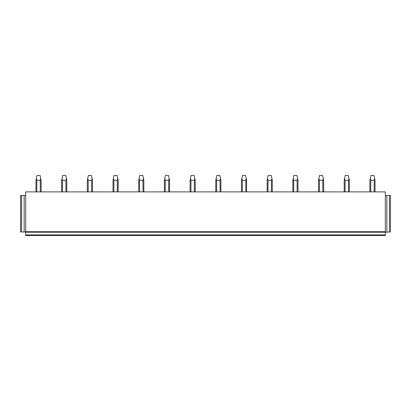 <?xml version="1.0" encoding="UTF-8"?>
<svg xmlns="http://www.w3.org/2000/svg" width="411" height="411" viewBox="0 0 411 411"><rect width="100%" height="100%" fill="white"/><g stroke="black" fill="none" stroke-linecap="round" stroke-linejoin="round"><path stroke-width="0.62" d="M25.688 195.482L20.55 195.482L20.55 231.958L25.688 231.958L25.688 234.887L385.313 234.887L385.313 232.215L25.688 232.215M21.578 195.482L21.578 231.958M25.688 231.701L385.313 231.701L385.313 191.886L25.688 191.886L25.688 231.958M24.146 195.482L24.146 231.958M389.423 231.958L389.423 195.482L390.45 195.482L390.45 231.958L385.313 232.215M389.423 195.482L385.313 195.482M386.854 195.482L386.854 231.958M385.313 231.701L385.313 231.958M385.313 234.887L385.313 235.554L25.688 235.554L25.688 234.887M36.826 191.886L36.826 180.275L40.237 180.275L40.71 178.446L41.1 180.275L41.1 191.886M40.237 191.886L40.237 180.275M36.826 180.275L36.353 178.446L35.963 180.275L35.963 191.886M36.353 178.446L36.99 175.446L40.073 175.446L40.71 178.446M62.513 191.886L62.513 180.275L65.924 180.275L66.397 178.446L66.788 180.275L66.788 191.886M65.924 191.886L65.924 180.275M62.513 180.275L62.04 178.446L61.65 180.275L61.65 191.886M62.04 178.446L62.678 175.446L65.76 175.446L66.397 178.446M88.201 191.886L88.201 180.275L91.612 180.275L92.085 178.446L92.475 180.275L92.475 191.886M91.612 191.886L91.612 180.275M88.201 180.275L87.728 178.446L87.338 180.275L87.338 191.886M87.728 178.446L88.365 175.446L91.448 175.446L92.085 178.446M113.888 191.886L113.888 180.275L117.299 180.275L117.772 178.446L118.163 180.275L118.163 191.886M117.299 191.886L117.299 180.275M113.888 180.275L113.415 178.446L113.025 180.275L113.025 191.886M113.415 178.446L114.053 175.446L117.135 175.446L117.772 178.446M139.576 191.886L139.576 180.275L142.987 180.275L143.46 178.446L143.85 180.275L143.85 191.886M142.987 191.886L142.987 180.275M139.576 180.275L139.103 178.446L138.713 180.275L138.713 191.886M139.103 178.446L139.74 175.446L142.823 175.446L143.46 178.446M165.263 191.886L165.263 180.275L168.674 180.275L169.147 178.446L169.538 180.275L169.538 191.886M168.674 191.886L168.674 180.275M165.263 180.275L164.79 178.446L164.4 180.275L164.4 191.886M164.79 178.446L165.428 175.446L168.51 175.446L169.147 178.446M190.951 191.886L190.951 180.275L194.362 180.275L194.835 178.446L195.225 180.275L195.225 191.886M194.362 191.886L194.362 180.275M190.951 180.275L190.478 178.446L190.088 180.275L190.088 191.886M190.478 178.446L191.115 175.446L194.198 175.446L194.835 178.446M216.638 191.886L216.638 180.275L220.049 180.275L220.522 178.446L220.913 180.275L220.913 191.886M220.049 191.886L220.049 180.275M216.638 180.275L216.165 178.446L215.775 180.275L215.775 191.886M216.165 178.446L216.803 175.446L219.885 175.446L220.522 178.446M242.326 191.886L242.326 180.275L245.737 180.275L246.21 178.446L246.6 180.275L246.6 191.886M245.737 191.886L245.737 180.275M242.326 180.275L241.853 178.446L241.463 180.275L241.463 191.886M241.853 178.446L242.49 175.446L245.573 175.446L246.21 178.446M268.013 191.886L268.013 180.275L271.424 180.275L271.897 178.446L272.288 180.275L272.288 191.886M271.424 191.886L271.424 180.275M268.013 180.275L267.54 178.446L267.15 180.275L267.15 191.886M267.54 178.446L268.178 175.446L271.26 175.446L271.897 178.446M293.701 191.886L293.701 180.275L297.112 180.275L297.585 178.446L297.975 180.275L297.975 191.886M297.112 191.886L297.112 180.275M293.701 180.275L293.228 178.446L292.838 180.275L292.838 191.886M293.228 178.446L293.865 175.446L296.948 175.446L297.585 178.446M319.388 191.886L319.388 180.275L322.799 180.275L323.272 178.446L323.663 180.275L323.663 191.886M322.799 191.886L322.799 180.275M319.388 180.275L318.915 178.446L318.525 180.275L318.525 191.886M318.915 178.446L319.553 175.446L322.635 175.446L323.272 178.446M345.076 191.886L345.076 180.275L348.487 180.275L348.96 178.446L349.35 180.275L349.35 191.886M348.487 191.886L348.487 180.275M345.076 180.275L344.603 178.446L344.213 180.275L344.213 191.886M344.603 178.446L345.24 175.446L348.323 175.446L348.96 178.446M370.763 191.886L370.763 180.275L374.174 180.275L374.647 178.446L375.038 180.275L375.038 191.886M374.174 191.886L374.174 180.275M370.763 180.275L370.29 178.446L369.9 180.275L369.9 191.886M370.29 178.446L370.928 175.446L374.01 175.446L374.647 178.446"/></g></svg>
